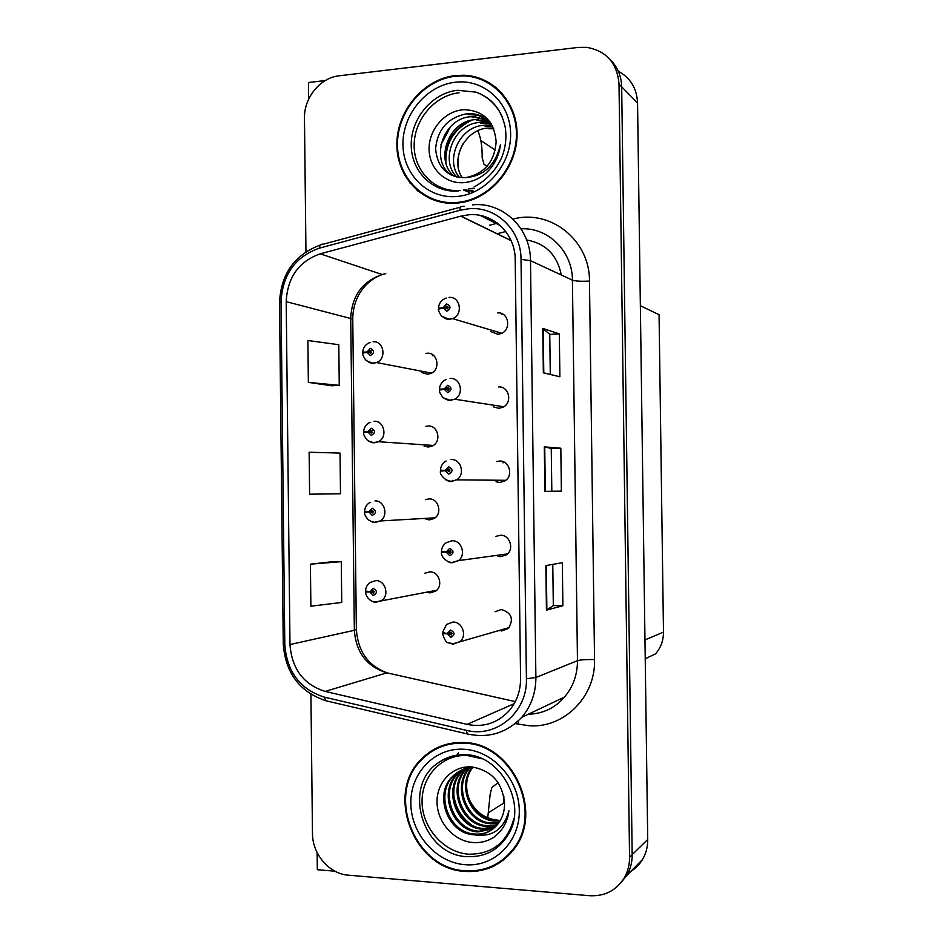 <?xml version="1.0" encoding="UTF-8"?>
<svg xmlns="http://www.w3.org/2000/svg" width="943" height="943" viewBox="0 0 943 943"><rect width="100%" height="100%" fill="white"/><g stroke="black" fill="none" stroke-linecap="round" stroke-linejoin="round"><path stroke-width="1.41" d="M421.674 372.485L427.438 374.241L430.656 373.522C440.876 369.868 437.835 352.175 427.191 353.224L425.411 353.484M424.067 446.11L428.322 447.053L432.472 445.956C441.819 441.63 438.177 425.187 428.075 426.012L425.599 426.425M424.126 518.45L429.206 519.935L434.169 518.461C442.691 513.605 438.578 498.258 428.959 498.882L425.423 499.625M433.497 517.919L434.31 518.367M496.018 555.486L500.674 556.688L506.709 554.602C514.536 549.097 509.845 534.74 500.403 535.247L495.9 536.367M504.387 554.331L506.049 555.05M496.006 481.767L499.731 482.462L504.965 480.859C513.687 475.767 509.373 460.325 499.46 461.044L496.478 461.575M504.151 462.223L502.937 462.848M493.33 406.834L498.8 408.331L503.067 407.187C512.768 402.708 508.996 385.982 498.529 386.936M490.608 331.476L497.857 334.27L501.004 333.586C511.743 329.92 508.713 311.709 497.586 312.899M426.495 592.133L430.091 592.911L435.76 591.037C443.505 585.803 439.049 571.411 429.843 571.823L424.892 573.226M507.193 628.156L508.336 628.451C514.018 619.103 511.695 612.785 501.346 609.52L495.051 611.748M498.847 630.525L499.92 630.808M455.905 76.029L453.559 76.466M401.058 165.662L404.83 175.516M414.873 187.539L417.702 190.981M426.507 754.459L425.871 755.154M325.323 80.532L308.479 82.513L308.656 99.121M403.757 172.097L403.769 173.194M628.191 872.841C634.203 869.811 638.977 865.368 642.513 859.509C646.049 853.486 647.782 846.826 647.723 839.518L637.562 103.011C636.867 88.418 630.454 77.845 618.325 71.255M495.311 150.008L480.836 140.637M310.919 694.307L312.475 833.376C312.31 854.028 329.201 873.949 348.285 875.175L589.528 895.709C604.522 896.487 616.05 890.64 624.113 878.169C627.802 871.862 629.618 864.872 629.559 857.199L619.009 84.08L621.673 86.803C621.354 75.9 617.524 66.87 610.192 59.704C617.524 66.87 621.354 75.9 621.673 86.803L632.175 854.664L621.673 86.803L637.562 103.011M620.081 883.721L626.753 875.493C630.431 869.222 632.234 862.279 632.175 854.664C632.234 862.279 630.431 869.222 626.753 875.493L620.081 883.721M317.131 852.637L317.331 869.717L334.93 871.202M503.857 796.257L503.939 802.988L489.099 812.277M501.617 630.997L508.312 628.474M463.991 75.24L455.28 75.57C423.159 79.118 396.237 111.71 396.873 145.222C397.038 178.793 424.692 205.998 456.86 203.146L461.504 202.568C491.244 197.865 516.611 167.618 517.059 135.415C517.825 103.188 493.531 76.124 463.897 75.24M640.356 305.709L659.063 314.714L663.483 632.093C663.483 640.438 660.854 647.688 655.574 653.853L645.236 658.756M483.665 79.766L479.292 78.788M423.171 194.187L430.197 198.749M463.543 742.53C447.43 742.011 433.674 747.257 422.264 758.255C384.473 792.297 413.01 869.34 465.135 871.426C484.785 872.57 500.839 865.426 513.322 850.008C544.936 812.347 511.837 742.389 463.543 742.53M439.851 746.55L432.389 751.111M485.115 81.204L489.747 82.937M473.091 77.067L481.767 78.976M468.636 214.792C492.894 212.234 515.385 233.64 515.208 259.749L520.571 678.559C520.56 691.184 516.634 702.028 508.807 711.116C497.279 723.222 483.37 727.642 467.08 724.377L325.182 691.419C303.54 684.524 291.811 668.905 289.984 644.54L286.2 301.642C287.474 277.36 298.825 261.423 320.231 253.832L460.986 216.1L468.636 214.792M468.565 208.78L459.712 210.324L319.253 248.198C295.194 256.767 282.452 274.684 281.026 301.96L284.798 644.399C286.825 671.77 300.004 689.345 324.333 697.125L466.172 730.295C496.277 738.345 527.691 712 526.418 678.76L521.019 259.349C521.231 229.915 495.853 205.857 468.565 208.78M422.877 757.972L424.987 755.732M562.888 605.724L553.317 605.571L546.445 610.145L562.888 605.724L562.323 562.723L545.867 565.576L546.445 610.145M543.357 372.803L559.883 376.752L559.317 333.916L542.779 328.4L543.357 372.803M550.288 374.465L549.757 334.364L542.779 328.4M549.757 334.388L559.317 333.916M561.38 491.138L544.901 491.362L561.38 491.138L560.826 448.22L544.323 446.876L544.901 491.362M551.82 491.256L551.254 448.42L544.323 446.876M551.254 448.432L560.826 448.22M619.009 84.08C617.241 63.087 606.443 50.839 586.64 47.35L578.212 47.421L339.103 75.805C320.172 77.656 303.835 97.895 304.459 118.323L305.956 251.746M308.361 382.386L339.256 385.333L338.796 344.714L307.889 340.506L308.361 382.386L331.806 385.758M333.81 561.556L310.4 564.173L310.872 606.196L341.743 602.436L341.272 561.674L333.586 561.556M309.139 452.239L309.61 494.191L340.494 493.79L340.034 453.1L309.139 452.239M553.317 605.595L552.775 564.385M339.256 385.333L331.582 385.77M310.4 564.173L341.272 561.674M428.487 753.763L432.33 750.369M496.077 864.13L503.81 859.757M496.36 87.664L489.052 83.314M367.617 591.497L365.519 591.933L369.856 591.992L373.216 595.493C377.471 593.147 377.436 590.731 373.133 588.267L369.856 591.685L371.848 591.803L373.157 590.436L373.947 593.076L369.856 591.992M374.406 591.367L371.848 591.803M369.856 591.685L365.507 591.025C365.695 587.348 367.322 584.46 370.399 582.361L375.88 580.605C385.204 580.204 389.695 594.974 381.856 600.314L376.139 602.212M374.454 591.497L371.848 591.921M374.442 591.461L373.734 591.485M443.74 633.095L442.467 633.543L447.241 633.814L450.73 637.421C455.139 635.063 455.115 632.6 450.636 630.042L447.23 633.496L449.304 633.637L450.671 632.258L451.603 634.875L447.241 633.814M451.838 632.965L449.304 633.637M447.23 633.496L442.456 632.612L446.546 624.431L453.088 622.038C462.247 621.755 467.28 635.594 460.137 641.523L453.359 644.081M452.062 633.814L451.85 633.095L449.304 633.767M432.684 592.569L431.965 592.558M374.949 500.898C384.685 500.273 388.822 516.01 380.218 520.96L374.489 522.281C373.982 522.752 371.955 521.951 368.407 519.876C365.589 516.835 364.316 514.289 364.599 512.238L368.925 511.978L372.285 515.408C376.528 512.968 376.493 510.564 372.202 508.194L368.925 511.672L370.917 511.743L372.226 510.352L372.909 513.051L370.917 511.872L368.925 511.978M373.558 511.636L370.917 511.743M368.925 511.672L364.587 511.354C364.811 507.346 366.686 504.316 370.198 502.277M373.569 511.766L370.917 511.872M374.017 421.285C384.237 420.425 387.903 437.281 378.449 441.713L373.699 442.644C372.886 443.163 370.646 442.232 367.004 439.839C364.34 436.397 363.22 434.004 363.668 432.66L367.994 432.071L371.342 435.43C375.585 432.908 375.562 430.503 371.259 428.216L367.994 431.753L369.974 431.8L371.283 430.373L371.86 433.12L369.974 431.918L367.994 432.071M370.823 431.988L369.974 431.8M367.994 431.753L363.656 431.776L367.393 432.118M372.603 432.13L369.974 431.918M373.086 341.767C383.86 340.659 386.913 358.788 376.575 362.548L372.909 363.126C371.66 363.692 369.196 362.584 365.507 359.778C363.09 355.9 362.171 353.708 362.737 353.165L367.063 352.258L370.41 355.546C374.642 352.93 374.619 350.537 370.328 348.332L367.063 351.939L369.043 351.939L370.351 350.501L370.799 353.283L369.043 352.069L367.063 352.258M371.589 352.47L369.043 351.939M367.063 351.939L362.725 352.293L364.022 352.67M371.542 352.576L369.043 352.069M445.131 551.808L441.477 552.28L446.239 552.197L449.728 555.722C454.137 553.282 454.102 550.83 449.634 548.354L446.228 551.867L448.302 551.973L449.658 550.571L450.506 553.246L446.239 552.197M450.895 551.349L448.302 551.973M446.228 551.867L441.465 551.36C441.642 547.718 443.245 544.818 446.251 542.685L452.086 540.74C461.657 540.233 466.408 554.991 458.463 560.625L452.357 562.735M451.025 552.433L450.848 551.796L448.302 552.103M450.848 551.796L449.151 551.867M451.084 459.536C461.139 458.793 465.5 474.647 456.648 479.857L450.778 481.319C449.67 483.158 438.884 475.649 440.487 471.123L445.237 470.675L448.727 474.129C453.123 471.606 453.1 469.154 448.632 466.773L445.226 470.357L447.3 470.416L448.656 468.977L449.387 471.712L447.3 470.545L445.237 470.675M449.964 469.92L447.3 470.416M445.226 470.357L440.475 470.203C440.699 466.172 442.573 463.119 446.086 461.021M449.941 471.052L447.3 470.545M439.497 390.096L444.236 389.259L447.725 392.642C452.121 390.025 452.098 387.573 447.63 385.298L444.236 388.94L446.298 388.952L447.654 387.502L448.255 390.284L446.298 389.082L444.236 389.259M448.055 389.376L446.298 388.952M448.856 389.388L449.033 388.693M444.236 388.94L439.485 389.153L441.454 389.565M448.868 389.671L446.298 389.082M438.507 309.163L443.234 307.948L446.723 311.249C451.119 308.55 451.084 306.098 446.628 303.917L443.234 307.618L445.296 307.595L446.652 306.121C448.302 306.734 448.444 307.689 447.1 308.962L445.296 307.724L443.234 307.948M447.795 308.385L445.296 307.595M447.866 308.278L448.043 307.689M443.234 307.618L438.495 308.208L439.344 308.62M447.725 308.491L445.296 307.724M501.558 314.231L501.546 313.524M477.83 130.759C480.47 136.806 481.897 144.314 482.121 153.273L482.168 157.717L484.054 164.377L487.107 166.227M467.422 121.435L468.129 121.906M487.731 817.864L490.183 794.1L491.904 787.44L498.104 782.69M460.314 190.451C435.654 192.737 414.295 171.897 414.166 146.094C413.682 120.315 434.464 95.349 459.1 92.756M465.465 177.614L466.219 177.532C484.584 173.547 494.568 161.666 496.159 141.874C494.285 121.164 483.535 110.437 463.921 109.683C444.907 110.696 428.782 129.662 429.077 149.041C429.148 168.479 445.049 183.92 463.437 182.671C471.63 182.082 479.115 178.946 485.893 173.241C494.191 165.567 499.047 156.102 500.45 144.845C495.311 165.39 483.641 176.306 465.465 177.614C447.288 177.378 437.328 167.701 435.595 148.593C437.635 129.132 448.055 117.51 466.856 113.738L469.697 113.62C477.488 113.738 484.254 116.531 490.03 122.024M458.369 167.96C457.178 159.532 458.769 151.41 463.143 143.619M455.292 76.242L463.756 75.9C493.095 76.748 517.177 103.541 516.422 135.45C515.974 167.347 490.831 197.299 461.375 201.92L456.86 202.486C425.01 205.315 397.64 178.38 397.474 145.163C396.85 111.993 423.501 79.742 455.292 76.242M495.9 88.182L502.525 93.711M462.282 177.756C449.717 159.945 464.875 129.132 487.944 128.095L493.495 128.142M459.595 177.602C444.507 160.451 459.335 126.327 483.853 125.313L492.399 125.832M457.013 177.19C439.355 160.876 453.736 123.533 479.704 122.484L491.22 123.792M454.526 176.53C434.251 161.265 448.09 120.728 475.496 119.62L490.077 122.083M452.121 175.646C429.206 161.677 442.35 117.887 471.205 116.696L474.034 116.578L488.215 120.374M484.891 126.008L492.682 126.386M480.753 123.191L491.515 124.276M476.557 120.339L490.348 122.472M472.29 117.439L475.107 117.321L488.698 120.787M467.952 114.48L477.853 115.258L486.694 119.183M488.957 128.778L493.755 128.767M438.153 201.543L430.421 198.113M474.246 188.576L468.777 188.883M472.36 191.193L464.581 189.873M468.989 192.219L463.579 190.05M445.921 163.115C445.12 143.301 453.795 128.967 471.936 120.138M473.716 188.282L469.767 188.588M473.091 190.946L464.864 189.814M469.237 192.16L463.602 190.038M445.19 160.015C445.391 142.664 453.218 129.662 468.659 121.01M513.841 818.76C507.228 842.547 492.128 854.37 468.553 854.205C443.717 852.425 422.205 827.883 422.075 801.845C421.58 775.783 442.515 754.046 467.327 755.496L481.967 758.773M473.645 834.744C483.287 835.227 491.256 831.809 497.562 824.477C502.23 818.618 504.564 811.699 504.552 803.731C502.678 782.879 491.857 770.631 472.101 766.977C452.958 765.221 436.715 782.018 437.033 801.927C437.104 821.848 453.123 840.331 471.641 842.405C479.893 843.29 487.437 841.486 494.262 836.995L500.792 830.736C505.307 825.066 508.018 818.406 508.925 810.756C503.727 829.628 491.975 837.62 473.645 834.744C447.748 833.73 433.379 794.383 452.44 776.56C458.84 770.266 466.361 767.26 475.013 767.555L476.51 767.661M498.411 820.257C484.289 818.889 474.223 811.204 468.211 797.189M463.555 743.202C511.365 743.072 544.099 812.336 512.78 849.596C500.438 864.825 484.549 871.874 465.135 870.754C413.564 868.703 385.298 792.497 422.664 758.785C433.957 747.882 447.583 742.683 463.555 743.202M510.387 853.556L503.362 859.226M500.014 820.999L494.674 821.082C470.97 820.21 456.459 785.696 472.113 767.567M500.356 820.41L495.676 820.422C472.302 819.55 457.709 785.814 472.761 767.543M498.529 823.227L490.596 823.722C465.606 822.838 451.485 785.271 469.567 767.802M498.918 822.685L491.621 823.062C466.95 822.178 452.723 785.378 470.203 767.72M496.89 825.266L486.458 826.41C461.08 825.49 446.982 787.11 465.642 769.677L467.115 768.25M497.315 824.783L487.507 825.738C462.164 824.819 448.09 786.521 466.714 769.123L467.716 768.121M495.099 827.129L482.262 829.145C456.707 828.19 442.526 789.491 461.304 771.94L464.722 768.91M465.229 768.533L466.773 767.484M495.558 826.681L483.311 828.461C457.815 827.518 443.646 788.89 462.4 771.374L465.312 768.722M465.807 768.333L467.339 767.26M493.165 828.814L477.995 831.926C452.263 830.936 437.988 791.92 456.907 774.227L462.388 769.759M462.919 769.429L468.376 766.871M493.661 828.414L479.068 831.219C453.383 830.253 439.132 791.307 458.015 773.661L462.966 769.523M463.496 769.182L465.099 768.239M491.609 829.958C486.317 833.211 480.694 834.567 474.742 834.036C448.892 833.034 434.534 793.77 453.559 775.971C458.911 770.596 465.276 767.614 472.679 767.024M440.063 747.198L448.255 743.874M470.946 824.477C460.809 816.732 455.045 806.465 453.654 793.676M464.64 819.715C459.83 814.528 456.471 808.575 454.561 801.856M647.723 839.518L629.559 857.199M663.483 632.093L644.977 639.908M561.285 274.979C557.242 255.082 545.691 243.424 526.654 239.993M512.945 219.094C550.276 208.851 589.941 240.147 589.469 281.073L594.538 659.558C586.216 659.416 580.523 659.782 577.47 660.666L572.425 280.165C572.59 251.321 548.119 227.263 520.996 228.795M594.538 659.558C595.799 696.677 564.126 728.232 529.365 725.792L515.361 723.623M564.468 697.077C573.132 686.822 577.47 674.681 577.47 660.666L535.883 677.498C535.883 692.857 531.18 706.13 521.774 717.328L564.468 697.077C554.979 708.063 542.897 713.792 528.233 714.264M480.282 215.452L500.415 225.648M464.121 206.211L462.683 206.541C461.068 205.857 460.078 207.118 459.712 210.324M320.585 244.944C294.581 254.622 280.896 273.894 279.517 302.75L281.026 301.96M284.798 644.399L283.265 643.81C285.364 672.984 299.615 691.973 326.03 700.79L328.27 701.309M324.333 697.125L326.03 700.79L469.201 734.385M460.632 207.095L323.143 244.261C321.174 243.718 319.877 245.027 319.253 248.198M466.172 730.295L467.398 733.96C488.521 738.51 506.639 732.97 521.774 717.328M526.418 678.76L535.883 677.498L530.485 260.645L521.019 259.349M472.49 204.843C502.619 201.59 530.709 228.123 530.485 260.645L572.425 280.165C575.489 281.167 581.171 281.474 589.469 281.073M489.653 225.236L496.183 223.503M497.197 233.758L505.754 231.518L497.161 233.734M518.485 720.817L518.084 724.248M289.984 644.54L354.344 630.301C356.041 652.497 366.898 666.677 386.925 672.842L515.291 701.604M325.182 691.419L386.925 672.842M467.08 724.377L514.147 703.69M460.773 216.159L511.141 240.701M320.231 253.832L382.221 274.531C362.418 281.344 351.916 295.807 350.737 317.932L354.344 630.301L356.36 629.382C357.951 651.377 368.171 665.852 387.031 672.819M385.77 273.623L382.221 274.531C375.986 276.782 370.328 280.531 365.259 285.8C361.334 290.468 358.741 294.369 357.48 297.493C354.344 304.2 352.765 311.39 352.765 319.04L356.36 629.382M286.2 301.642L352.765 319.04M545.325 491.362L544.736 446.935M543.781 372.909L543.203 328.6M546.869 609.991L546.292 565.505M375.632 602.188L372.886 601.563M452.77 644.045L450.259 643.491M435.053 517.825L380.218 520.96L375.208 522.469L370.74 521.349M433.332 445.45L378.449 441.713L374.265 442.833L368.807 441.194M431.505 373.122L376.575 362.548L373.334 363.291L367.051 361.145M452.086 562.735L447.76 561.568M505.731 480.305L456.648 479.857L451.355 481.508L445.532 479.692M450.094 378.426C460.714 377.436 464.522 394.598 454.679 399.207L450.353 400.374L443.587 397.934M449.092 297.422C460.384 296.161 463.437 314.844 452.546 318.628L449.363 319.347L441.854 316.341M433.863 355.688L432.884 355.723M458.286 191.005C432.967 193.079 411.231 171.52 411.219 145.01C410.842 118.535 432.2 92.956 457.496 90.28L475.92 92.131C488.026 96.351 496.796 104.579 502.23 116.838M440.852 144.857L450.707 126.492M455.363 82.218C484.136 78.634 510.446 102.811 510.623 133.906C511.247 164.942 485.598 194.341 456.777 196.498C427.957 199.114 403.109 174.738 402.956 144.621C402.39 114.539 426.578 85.33 455.363 82.218M480.447 758.137L466.915 755.166C456.777 754.541 447.489 756.923 439.049 762.309C446.628 757.005 455.328 754.494 465.147 754.777C500.273 754.435 526.736 803.306 509.244 832.822C499.79 849.443 485.704 857.387 466.997 856.645C422.051 855.183 401.671 785.142 439.049 762.309C446.911 757.017 455.693 754.541 465.382 754.895M457.261 754.353L458.557 752.879M465.736 754.907L480.293 758.078M463.626 749.237C492.611 750.428 519.11 779.189 519.298 810.567C519.911 841.969 494.085 867.336 465.052 864.707C436.031 862.539 410.995 833.824 410.842 803.424C410.264 773.001 434.629 747.587 463.626 749.237M642.513 859.509L624.113 878.169M484.231 216.43L497.362 223.114M279.517 302.75L283.265 643.81M460.986 216.1L511.059 240.512M436.668 590.271L375.29 602.035C374.748 602.825 366.308 600.054 365.519 591.933M373.522 590.495L372.414 590.683M509.161 627.602L452.546 643.916C448.514 641.629 446.534 646.061 442.467 633.543M450.919 632.281L449.776 632.588M372.803 510.493L371.577 510.552M372.072 430.633L370.752 430.515M370.116 422.275C366.073 424.256 363.915 427.427 363.656 431.776M371.294 350.867L369.939 350.584M370.151 342.403C365.519 344.23 363.043 347.531 362.725 352.293M507.511 553.906L458.463 560.625L451.662 562.558C451.308 563.985 440.558 558.492 441.477 552.28M450.2 550.677L448.868 550.842M449.446 469.225L447.972 469.19M503.81 406.763L454.679 399.207L449.905 400.197C448.762 400.692 446.404 399.714 442.821 397.274C440.181 393.844 439.073 391.451 439.497 390.06M448.656 387.915L447.1 387.644M446.098 379.451C441.984 381.432 439.78 384.673 439.485 389.153M501.759 333.256L452.546 318.628L449.045 319.194C447.406 319.748 444.778 318.557 441.171 315.622C438.825 311.709 437.929 309.528 438.507 309.104M447.807 306.687L446.263 306.204M446.263 298.023C441.418 299.862 438.837 303.257 438.495 308.208M433.886 355.711L432.719 355.77M409.816 182.918L409.804 181.834M502.36 117.144C496.867 104.991 488.05 96.646 475.92 92.131C491.562 97.683 501.322 109.376 505.224 127.211C506.721 137.112 505.672 146.943 502.065 156.668C496.395 169.764 487.083 179.842 474.129 186.914M461.375 201.92L462.353 202.427M487.649 125.902L486.623 125.207M483.523 123.085L482.486 122.378M479.35 120.221L478.29 119.502M475.107 117.321L474.034 116.578M470.793 114.362L469.697 113.62M491.692 128.672L490.69 127.989M512.78 849.596L514.619 848.252M466.714 769.123L465.642 769.677M462.4 771.374L461.304 771.94M458.015 773.661L456.907 774.227M453.559 775.971L452.44 776.56M454.29 755.791L453.43 756.215"/></g></svg>
